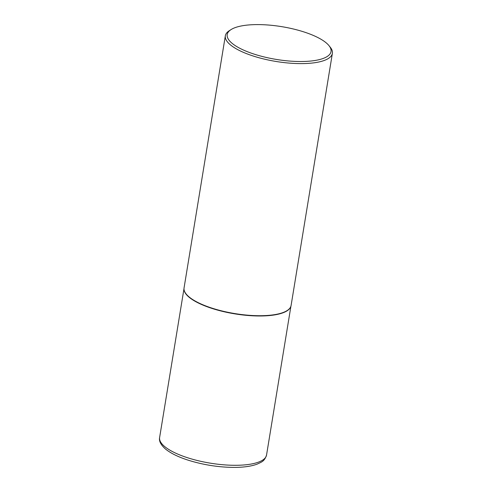 <?xml version="1.0" encoding="UTF-8"?>
<svg xmlns="http://www.w3.org/2000/svg" width="492" height="492" viewBox="0 0 492 492"><rect width="100%" height="100%" fill="white"/><g stroke="black" fill="none" stroke-linecap="round" stroke-linejoin="round"><path stroke-width="0.74" d="M328.963 45.621L330.255 47.226A54.231 17.122 -170.7 0 1 332.383 53.345L291.098 305.452A54.231 17.122 -170.7 0 1 290.846 306.43L290.747 306.707A54.181 17.103 -170.7 0 1 260.951 315.981A54.181 17.103 -170.7 0 1 183.996 289.222L183.99 288.927A54.231 17.122 -170.7 0 1 184.057 287.925L225.342 35.811A54.231 17.122 -170.7 0 1 229.309 30.695L231.049 29.588A52.607 16.605 9.3 0 0 243.509 50.067A52.607 16.605 9.3 0 0 301.854 61.512A52.607 16.605 9.3 0 0 328.963 45.621A52.607 16.605 9.3 0 0 256.375 24.6A52.607 16.605 9.3 0 0 231.049 29.588M290.846 306.43A54.231 17.122 -170.7 0 1 261.024 315.71A54.231 17.122 -170.7 0 1 183.99 288.927M332.383 53.345A54.231 17.122 -170.7 0 1 302.309 63.603A54.231 17.122 -170.7 0 1 225.342 35.811M236.504 465.291A54.181 17.103 9.3 0 0 266.547 455.038C264.395 461.699 261.203 462.086 257.341 464.054C251.683 466.195 244.278 467.308 235.127 467.4C219.586 467.412 204.149 465.075 188.83 460.383C178.67 457.173 170.915 453.409 165.57 449.098C160.81 444.891 158.824 441.035 159.617 437.523A54.181 17.103 9.3 0 0 236.504 465.291M290.92 306.196L266.547 455.038M183.99 288.687L159.617 437.523"/></g></svg>
